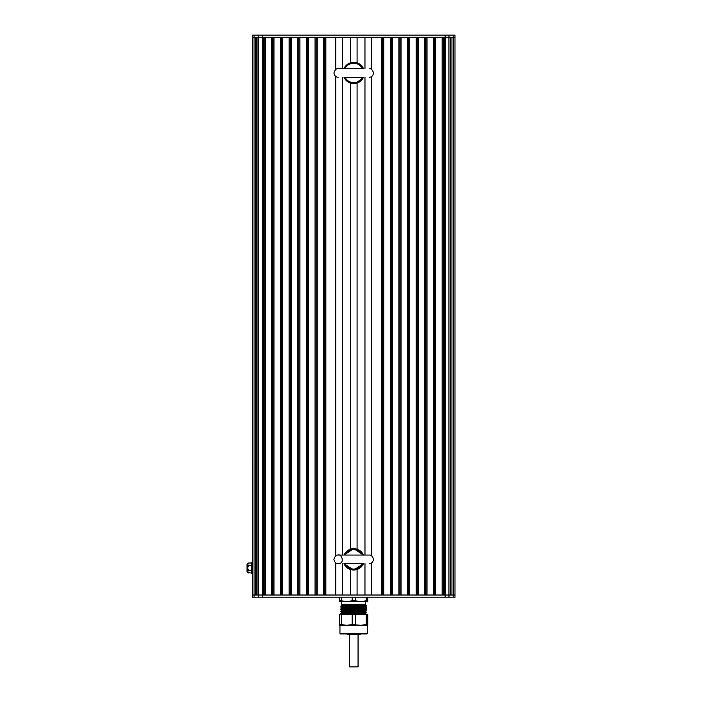 <?xml version="1.0" encoding="UTF-8"?>
<svg xmlns="http://www.w3.org/2000/svg" width="702" height="702" viewBox="0 0 702 702"><rect width="100%" height="100%" fill="white"/><g stroke="black" fill="none" stroke-linecap="round" stroke-linejoin="round"><path stroke-width="1.05" d="M252.457 564.215L252.466 37.259L252.466 595.015L252.466 37.259L252.466 595.015L252.466 37.259L252.466 595.015L445.138 595.015L444.296 595.015L444.296 37.259L445.138 37.259L262.32 37.259L263.162 37.259L263.162 595.015L262.346 595.015L262.346 37.259L252.466 37.259L252.466 35.1L254.036 35.1L254.045 597.183L455.001 597.183L455.001 37.259L445.138 37.259L445.138 35.1L254.036 35.1M252.457 562.592L252.457 573.402L251.377 573.402L251.377 562.592L252.457 562.592M247.543 571.779L246.999 571.779L246.999 564.215L248.622 563.004L247.543 563.671M247.543 572.323L247.543 564.25L248.622 565.496L247.543 567.997L248.622 570.489L247.543 571.744L248.622 572.99L247.543 572.323M248.192 572.735L251.377 572.99M251.377 563.004L248.622 563.004M251.377 570.489L248.622 570.489M251.377 565.496L248.622 565.496M350.377 595.015L350.377 569.462M350.377 549.227L350.377 83.047M350.377 62.811L350.377 37.259M342.488 595.015L342.488 563.645M342.488 555.054L342.488 77.229M342.488 68.638L342.488 37.259M335.784 595.015L335.784 562.89L335.784 595.015L325.86 595.015L325.86 37.259L335.784 37.259L335.784 69.393L335.784 37.259M335.784 555.808L335.784 76.474L335.784 555.808M324.78 595.015L324.78 37.259M323.692 595.015L323.692 37.259L317.207 37.259L317.207 595.015L323.692 595.015M316.128 595.015L316.128 37.259M315.049 595.015L315.049 37.259L308.564 37.259L308.564 595.015L315.049 595.015M307.485 595.015L307.485 37.259M306.397 595.015L306.397 37.259L299.912 37.259L299.912 595.015L306.397 595.015M298.833 595.015L298.833 37.259M297.753 595.015L297.753 37.259L291.269 37.259L291.269 595.015L297.753 595.015M290.189 595.015L290.189 37.259M289.11 595.015L289.11 37.259L282.616 37.259L282.616 595.015L289.11 595.015M281.537 595.015L281.537 37.259M280.458 595.015L280.458 37.259L273.973 37.259L273.973 595.015L280.458 595.015M272.894 595.015L272.894 37.259M271.814 595.015L271.814 37.259L265.33 37.259L265.33 595.015L271.814 595.015M264.242 595.015L264.242 37.259M257.055 595.015L257.055 37.259M256.73 595.015L256.73 37.259M255.528 595.015L255.528 37.259M445.138 597.183L445.138 595.015L455.001 595.015L455.001 35.1L445.138 35.1M451.939 595.015L451.939 37.259M450.737 595.015L450.737 37.259M450.412 595.015L450.412 37.259M443.216 595.015L443.216 37.259M442.137 595.015L442.137 37.259L435.652 37.259L435.652 595.015L442.137 595.015M434.573 595.015L434.573 37.259M433.494 595.015L433.494 37.259L427.009 37.259L427.009 595.015L433.494 595.015M425.921 595.015L425.921 37.259M424.842 595.015L424.842 37.259L418.357 37.259L418.357 595.015L424.842 595.015M417.278 595.015L417.278 37.259M416.198 595.015L416.198 37.259L409.714 37.259L409.714 595.015L416.198 595.015M408.625 595.015L408.625 37.259M407.546 595.015L407.546 37.259L401.061 37.259L401.061 595.015L407.546 595.015M399.982 595.015L399.982 37.259M398.903 595.015L398.903 37.259L392.418 37.259L392.418 595.015L398.903 595.015M391.339 595.015L391.339 37.259M390.251 595.015L390.251 37.259L383.766 37.259L383.766 595.015L390.251 595.015M382.687 595.015L382.687 37.259M371.674 595.015L371.674 562.89L371.674 595.015L381.607 595.015L381.607 37.259L371.674 37.259L371.674 69.393L371.674 37.259M371.674 555.808L371.674 76.474L371.674 555.808M364.97 595.015L364.97 563.645M364.97 555.054L364.97 77.229M364.97 68.638L364.97 37.259M357.081 595.015L357.081 569.462M357.081 549.227L357.081 83.047M357.081 62.811L357.081 37.259M353.536 604.211L362.837 604.975M346.972 605.519L342.436 605.861L365.031 606.905L360.486 607.239M346.972 607.686L342.436 608.02L365.031 609.064L360.486 609.406M346.972 609.845L342.436 610.187L365.031 611.231L360.486 611.565M346.972 612.004L342.436 612.346L365.031 613.39L360.486 613.732M346.972 614.171L342.436 614.469M366.707 614.478L340.76 613.285L346.972 612.934M360.486 612.556L365.865 612.328M366.69 612.214L344.454 611.389L340.777 611.109L346.972 610.766M360.486 610.389L365.865 610.161M365.031 609.064L366.69 610.029L340.76 608.959L346.972 608.608M360.486 608.23L365.865 608.002M342.436 608.02L340.777 607.063L366.707 608.125L340.76 606.8L346.972 606.449M360.486 606.072L365.865 605.844M348.122 601.5L341.839 601.5L341.365 605.238L366.707 605.826L365.031 604.747M365.681 605.826L366.04 605.826C367.295 605.484 365.321 605.124 360.1 604.747L343.84 604.211L363.399 604.211L365.619 604.431L365.031 604.782M363.399 604.211C366.988 604.396 366.146 604.571 360.872 604.747M366.707 605.966L360.486 606.317M346.972 606.695L341.593 606.923M366.707 608.125L360.486 608.476M346.972 608.853L341.593 609.082M342.436 610.187L340.777 609.222L363.013 610.02L366.69 610.301L360.486 610.643M340.76 611.117L366.69 612.434L360.486 612.802M346.972 613.179L341.593 613.408M342.436 614.504L340.777 613.548L365.681 614.478M341.839 604.747L360.1 604.747M339.68 597.183L339.68 600.833L341.242 600.833L341.242 597.183M352.167 597.183L352.167 600.833L355.291 600.833L355.291 597.183M366.225 597.183L366.225 600.833L367.787 600.833L367.787 597.183M355.291 600.833L360.758 601.5L366.225 600.833M341.242 600.833L346.709 601.5L367.787 601.5L367.787 600.833M352.167 600.833L346.709 601.5L339.68 601.5L339.68 600.833M365.619 604.431L365.619 601.5L353.729 601.5M346.972 605.449L346.972 606.159M346.972 607.397L346.972 608.327M346.972 609.564L346.972 610.486M346.972 611.723L346.972 613.636M346.972 613.881L346.972 614.478M341.242 614.478L341.242 624.613L346.709 625.28L339.68 625.28L339.68 614.478L367.787 614.478L367.787 625.28L360.758 625.28L366.225 624.613L366.225 614.478M353.729 633.388L367.515 633.388L367.515 625.28L339.952 625.28L339.952 633.388L353.729 633.388M339.952 633.388L340.488 633.932L366.97 633.932L367.515 633.388M352.167 624.613L346.709 625.28L360.758 625.28L352.167 624.613L352.167 614.478M355.291 614.478L355.291 624.613M367.787 624.613L366.225 624.613M341.242 624.613L339.68 624.613M252.466 37.259L252.466 597.183L254.045 597.183M357.23 634.476L348.324 634.476L359.134 634.476L360.933 633.932M358.055 634.476L358.055 666.9L350.237 666.9M344.998 555.054A9.731 9.731 0 0 1 362.46 555.054M362.46 563.645A9.731 9.731 0 0 1 345.007 563.653L362.486 563.645M344.998 68.638A9.731 9.731 0 0 1 362.46 68.638M362.46 77.229A9.731 9.731 0 0 1 345.007 77.238L362.486 77.229M258.494 597.183L258.494 35.1M252.466 595.015L252.466 571.779M454.993 595.015L454.993 37.259M453.422 597.183L453.413 35.1M448.938 595.015L448.938 37.259M445.112 595.015L445.112 37.259M262.32 35.1L262.32 37.259M448.973 35.1L448.973 37.259M448.973 597.183L448.973 595.015M262.32 597.183L262.32 595.015M343.98 555.054A10.662 10.662 0 0 1 363.487 555.054L353.729 548.683L343.971 555.054M363.487 563.645A10.662 10.662 0 0 1 343.98 563.645L353.729 570.015L363.496 563.645M343.98 68.638A10.662 10.662 0 0 1 363.487 68.638L356.054 62.522L346.937 64.716L343.971 68.638M363.487 77.229A10.662 10.662 0 0 1 343.98 77.229L346.937 81.151L355.73 83.406L363.496 77.229M342.436 605.826L340.76 607.046M366.69 605.984L365.031 606.94L366.69 607.862M342.436 607.985L340.76 609.204M342.436 610.143L340.777 611.109M365.031 611.231L366.707 612.451L365.031 613.425M342.436 612.311L340.76 613.53M365.031 613.39L366.69 614.347M341.365 605.238L342.436 605.861M366.69 608.143L365.031 609.099M366.707 610.038L365.031 611.266M340.777 611.389L342.436 612.346M360.486 604.211L360.486 604.773M360.486 605.694L360.486 606.598M360.486 607.774L360.486 609.687M360.486 609.941L360.486 611.854M360.486 612.1L360.486 614.013M346.534 633.932L348.324 634.476M349.412 634.476L349.412 666.9M369.252 563.645C371.56 563.662 372.99 562.232 373.543 559.345C372.56 556.247 371.13 554.817 369.252 555.054L338.215 555.054C341.19 553.246 345.551 563.636 338.215 563.645L338.215 563.645C335.898 563.662 334.468 562.232 333.915 559.345C334.907 556.238 336.337 554.799 338.215 555.054M362.486 68.638L338.215 68.638C336.337 68.384 334.907 69.823 333.915 72.929C334.468 75.816 335.898 77.246 338.215 77.229L338.215 77.229M369.252 68.638L369.252 68.638C371.13 68.401 372.56 69.831 373.543 72.929C372.99 75.816 371.56 77.246 369.252 77.229"/></g></svg>
